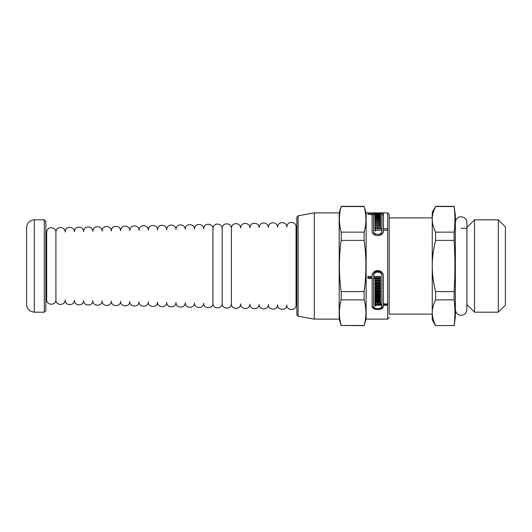 <?xml version="1.0" encoding="UTF-8"?>
<svg xmlns="http://www.w3.org/2000/svg" width="532" height="532" viewBox="0 0 532 532"><rect width="100%" height="100%" fill="white"/><g stroke="black" fill="none" stroke-linecap="round" stroke-linejoin="round"><path stroke-width="0.8" d="M432.257 217.881L432.257 314.119L389.224 314.119L389.224 217.881L432.257 217.881M435.595 232.132C433.354 227.643 432.243 223.374 432.257 219.33C432.243 215.28 433.354 211.011 435.595 206.522L454.115 206.522C455.199 215.061 455.199 223.593 454.115 232.132L435.595 232.132L435.595 240.391L454.115 240.391C455.199 257.461 455.199 274.539 454.115 291.609L435.595 291.609C433.354 282.632 432.243 274.093 432.257 266C432.243 257.907 433.354 249.368 435.595 240.391M435.595 325.478C433.354 320.989 432.243 316.72 432.257 312.67C432.243 308.627 433.354 304.357 435.595 299.868L454.115 299.868C455.199 308.407 455.199 316.939 454.115 325.478L435.595 325.67L454.115 325.478M454.115 325.67L455.359 316.813L455.359 215.187L454.115 206.522M454.115 232.132L454.115 240.391M454.115 291.609L454.115 299.868M435.595 206.522L432.257 212.108L432.257 319.892L435.595 325.67M435.595 291.609L435.595 299.868M461.124 228.275L466.059 228.275M474.524 219.809L474.524 312.191L498.318 312.191L498.318 219.809L474.524 219.809L466.903 227.43M498.318 219.809L505.4 226.891L505.4 305.109L498.318 312.191M372.121 276.301L372.121 276.414C371.529 268.727 383.898 268.647 383.379 276.354L383.379 303.905L387.615 303.905L387.615 305.248L383.379 305.248L383.379 305.947C383.898 310.768 371.602 310.768 372.121 305.947L372.121 277.531L367.885 277.531M383.379 305.129C383.911 309.903 371.589 309.903 372.121 305.129M387.615 303.905L387.615 304.437L383.379 304.437L383.379 305.248M381.909 276.354C382.289 270.688 373.132 270.761 373.59 276.414L380.526 276.414L380.526 277.531L378.146 277.531L378.146 279.28L380.526 279.28L380.526 280.251L374.974 280.251L374.974 279.28L377.361 279.28L377.361 277.531L373.59 277.531L373.59 305.947C373.211 309.551 382.295 309.551 381.909 305.947L381.909 305.248L375.758 305.248L375.758 305.907L374.974 305.907L374.974 303.905L381.909 303.905L381.909 275.543C382.302 269.837 373.125 269.917 373.59 275.603L373.59 276.301M373.59 276.414L373.59 275.603M381.909 303.1L381.909 275.543M375.758 305.089L374.974 305.089L374.974 303.905M381.909 305.248L381.909 304.437L375.758 304.437L375.758 305.248M380.526 282.898L375.758 282.898L375.758 284.573L380.526 284.573L380.526 285.465L374.974 285.465L374.974 281.967L380.526 281.967L380.526 282.898M379.742 288.73L379.742 287.958L374.974 287.958L374.974 287.114L380.526 287.114L380.526 292.913L374.974 292.913L374.974 292.061L379.742 292.061L379.742 291.243L374.974 291.243L374.974 289.574L379.742 289.574L379.742 288.73L374.974 288.73L374.974 287.114M379.742 291.243L379.742 290.472L374.974 290.472L374.974 289.574M380.526 294.475L380.526 299.682L374.974 299.682L374.974 298.997L379.742 298.997L379.742 298.246L374.974 298.246L374.974 296.73L379.742 296.73L379.742 295.958L374.974 295.958L374.974 294.475L380.526 294.475L380.526 300.46L374.974 300.46L374.974 298.997M379.742 295.958L379.742 295.187L374.974 295.187L374.974 294.475M379.742 298.246L379.742 297.474L374.974 297.474L374.974 296.73M380.526 301.185L380.526 303.22L379.742 303.22L379.742 301.73L378.146 301.73L378.146 303.22L377.361 303.22L377.361 302.522L375.758 302.522L375.758 303.22L374.974 303.22L374.974 301.185L380.526 301.185L380.526 302.422L379.742 302.422M375.758 302.422L374.974 302.422L374.974 301.185M377.361 302.522L377.361 301.73L375.758 301.73L375.758 302.522M378.146 302.422L377.361 302.422M372.121 215.294L373.59 214.709M381.909 214.709L383.379 215.307M383.379 228.78L383.379 230.163L387.615 230.163L383.379 230.196L383.379 230.981C383.898 237.046 371.602 237.046 372.121 230.981L372.121 214.33L367.885 214.33L367.885 213.911L372.121 213.897C371.529 212.753 383.898 212.747 383.379 213.897L383.379 228.78L387.615 228.78L387.615 230.196M373.59 215.719L373.59 232.391L375.585 235.377M379.914 235.377L381.909 232.391L381.909 231.6M377.361 215.054L377.361 214.33L373.59 214.33L373.59 213.911L373.59 215.32M381.909 232.391L381.909 230.196L375.758 230.196L375.758 230.935L374.974 230.935L374.974 230.163L381.909 230.163L381.909 213.897C382.289 212.98 373.132 212.986 373.59 213.911L380.526 213.911L380.526 214.33L378.146 214.33L380.526 214.562L380.526 215.054L380.526 214.562M380.526 216.883L380.526 216.231L380.526 216.883L375.758 216.697M379.742 218.592L380.526 218.592L380.526 220.66L374.974 220.66L374.974 219.709L379.742 219.709L379.742 219.257L374.974 219.257L374.974 218.393L379.742 218.393L379.742 217.987L374.974 217.987L374.974 217.249L380.526 217.249L380.526 220.66M379.742 222.489L380.526 222.489L380.526 225.575L374.974 225.575L374.974 224.364L379.742 224.364L379.742 223.786L374.974 223.786L374.974 222.669L379.742 222.669L379.742 222.13L374.974 222.13L374.974 221.152L380.526 221.152L380.526 225.575M379.742 227.563L380.526 227.563L380.526 228.095L379.742 228.095L379.742 227.423L378.146 227.423L378.146 228.095L377.361 228.095L377.361 227.423L375.758 227.423L375.758 228.095L374.974 228.095L374.974 227.563L375.758 227.563M377.361 227.563L378.146 227.563M374.974 228.095L374.974 226.2L380.526 226.2L380.526 228.095M374.974 222.13L374.974 221.152M374.974 225.575L374.974 224.364M379.742 225.575L379.742 224.364M379.742 220.66L379.742 219.709M374.974 219.257L374.974 218.393M379.742 219.257L379.742 218.393M374.974 216.883L374.974 215.334L380.526 215.334L380.526 215.906L380.526 215.334M380.526 215.906L375.758 215.906L380.526 216.231M378.146 215.054L378.146 214.562M380.526 215.054L374.974 215.054L374.974 214.562L377.361 214.562M374.974 215.054L374.974 214.562M373.59 232.391L373.59 230.981C373.211 235.397 382.295 235.397 381.909 230.981M373.59 214.33L373.59 230.981M367.885 214.33L367.885 213.911M372.121 214.33L372.121 213.911M379.742 302.522L378.146 302.522M380.526 284.573L380.526 286.243L374.974 286.243L374.974 281.967M380.526 281.967L380.526 283.682L375.758 283.682M380.526 276.414L380.526 278.336L378.146 278.336M380.526 279.28L380.526 281.042L374.974 281.042L374.974 279.28M377.361 278.336L373.59 278.336M372.121 278.336L367.885 278.336L367.885 276.414L372.121 276.354M387.682 212.88L387.682 319.12L366.122 319.12L366.122 212.88L387.682 212.88L389.224 214.416L389.224 314.119M374.974 223.786L374.974 222.669M379.742 223.786L379.742 222.669M374.974 220.66L374.974 219.709M374.974 217.987L374.974 217.249M375.758 216.883L375.758 216.231M374.974 230.935L374.974 228.78L381.909 228.78M380.526 214.33L380.526 213.911M380.526 287.114L380.526 293.684L374.974 293.684L374.974 292.061M341.178 291.609C338.811 274.539 338.811 257.461 341.178 240.391L364.127 240.391C366.495 257.461 366.495 274.539 364.127 291.609L341.178 291.609L341.178 299.868L364.127 299.868C366.495 308.407 366.495 316.939 364.127 325.478L341.178 325.478C338.811 316.939 338.811 308.407 341.178 299.868M341.178 232.132C338.811 223.593 338.811 215.061 341.178 206.522L364.127 206.522C366.495 215.061 366.495 223.593 364.127 232.132L341.178 232.132L341.178 240.391M364.127 291.609L364.127 299.868M364.127 325.478L366.122 319.12M366.122 212.88L364.127 206.522M364.127 232.132L364.127 240.391M341.178 325.478L364.127 325.67M298.106 215.733L298.106 316.267L296.836 314.751L296.836 217.249L298.106 215.733L314.312 212.88L339.177 212.88L341.178 206.522M296.836 219.809L296.836 312.191M314.312 212.88L314.312 319.12L339.177 319.12L341.178 325.67M339.177 212.88L339.177 319.12M296.836 226.838L296.065 226.851L296.065 305.149L296.836 305.162M296.065 305.149C296.218 311.107 286.409 310.894 286.828 304.942L286.828 305.042M286.828 304.942C286.981 310.907 277.172 310.688 277.591 304.736L277.591 304.836M277.591 304.736C277.744 310.701 267.935 310.482 268.354 304.53L268.354 304.63M268.354 304.53C268.507 310.495 258.705 310.276 259.117 304.324L259.117 304.43M259.117 304.324C259.27 310.289 249.468 310.07 249.88 304.118L249.88 304.224M249.88 304.118C250.04 310.083 240.231 309.87 240.644 303.918L240.644 304.018M240.644 303.918C240.803 309.877 230.994 309.664 231.413 303.712L231.407 228.188L231.407 303.812M231.413 303.712C231.566 309.677 221.758 309.458 222.177 303.506L222.17 228.394L222.17 303.606M222.177 303.506C222.329 309.471 212.521 309.252 212.94 303.3L212.933 228.594L212.933 303.406M212.94 303.3C213.093 309.265 203.284 309.045 203.703 303.094L203.703 303.2M203.703 303.094C203.856 309.059 194.047 308.839 194.466 302.888L194.466 302.994M194.466 302.888C194.619 308.853 184.81 308.64 185.229 302.688L185.229 302.788M185.229 302.688C185.382 308.653 175.573 308.434 175.992 302.482L175.992 302.582M175.992 302.482C176.145 308.447 166.336 308.228 166.755 302.276L166.755 302.375M166.755 302.276C166.908 308.241 157.1 308.021 157.519 302.07L157.519 302.176M157.519 302.07C157.672 308.035 147.863 307.815 148.282 301.863L148.282 301.97M148.282 301.863C148.435 307.829 138.626 307.616 139.045 301.664L139.045 301.764M139.045 301.664C139.198 307.622 129.389 307.41 129.808 301.458L129.808 301.558M129.808 301.458C129.961 307.423 120.152 307.203 120.571 301.252L120.571 301.351M120.571 301.252C120.724 307.217 110.915 306.997 111.334 301.046L111.334 301.152M111.334 301.046C111.487 307.011 101.679 306.791 102.097 300.839L102.097 300.946M102.097 300.839C102.25 306.804 92.442 306.585 92.861 300.633L92.861 300.74M92.861 300.633C93.014 306.598 83.211 306.385 83.624 300.434L83.624 300.533M83.624 300.434C83.777 306.399 73.975 306.179 74.387 300.228L74.387 300.327M74.387 300.228C74.546 306.193 64.738 305.973 65.15 300.021L65.15 300.121M65.15 300.021C65.31 305.986 55.501 305.767 55.92 299.815L55.913 232.078L55.913 299.922M55.92 299.815C56.073 305.78 46.264 305.561 46.683 299.609L46.676 232.285L46.676 299.716M45.845 299.596L46.683 299.609M34.301 219.809C29.626 220.261 27.059 222.828 26.6 227.503L26.6 304.497C26.653 306.957 27.631 308.972 29.533 310.542L30.909 311.406L34.301 312.191L44.309 312.191L44.309 219.809L34.301 219.809L34.301 312.191M44.309 312.191L45.845 310.655L45.845 221.345L44.309 219.809M26.6 232.125L26.6 299.875M435.595 206.33L454.115 206.33M466.903 304.57L474.524 312.191M455.359 222.502C455.678 217.96 459.582 216.451 461.131 216.724C464.995 217.448 466.916 219.37 466.903 222.502L466.903 309.498C466.345 313.215 464.416 315.144 461.131 315.277C459.582 315.549 455.678 314.04 455.359 309.498L455.359 309.498M341.178 206.33L364.127 206.33M298.106 316.267L314.312 319.12M387.682 319.12L389.224 317.584M296.065 226.851C296.238 221.93 288.563 220.647 287.114 225.355L286.828 226.958M286.828 227.058C287.001 222.137 279.327 220.847 277.877 225.555L277.591 227.164M277.591 227.264C277.764 222.343 270.09 221.053 268.64 225.761L268.354 227.37M268.354 227.47C268.527 222.549 260.853 221.259 259.403 225.967L259.117 227.57M259.117 227.676C259.29 222.755 251.616 221.465 250.173 226.173L249.88 227.776M249.88 227.882C250.053 222.955 242.379 221.671 240.936 226.379L240.644 227.982M240.644 228.082C240.816 223.161 233.142 221.871 231.699 226.579L231.407 228.188M231.413 228.288C231.58 223.367 223.906 222.077 222.462 226.785L222.17 228.394M222.177 228.494C222.343 223.573 214.669 222.283 213.226 226.991L212.933 228.594M212.94 228.7C213.113 223.779 205.432 222.489 203.989 227.197L203.703 228.8M203.703 228.906C203.876 223.985 196.195 222.695 194.752 227.403L194.466 229.006M194.466 229.112C194.639 224.185 186.958 222.901 185.515 227.61L185.229 229.212M185.229 229.312C185.402 224.391 177.721 223.101 176.278 227.809L175.992 229.418M175.992 229.518C176.165 224.597 168.484 223.307 167.041 228.015L166.755 229.625M166.755 229.724C166.928 224.803 159.248 223.513 157.805 228.221L157.519 229.824M157.519 229.93C157.691 225.009 150.011 223.719 148.568 228.428L148.282 230.03M148.282 230.137C148.455 225.209 140.774 223.925 139.331 228.634L139.045 230.236M139.045 230.336C139.218 225.415 131.537 224.125 130.094 228.84L129.808 230.442M129.808 230.542C129.981 225.621 122.3 224.331 120.857 229.039L120.571 230.649M120.571 230.748C120.744 225.827 113.07 224.537 111.62 229.245L111.334 230.848M111.334 230.955C111.507 226.034 103.833 224.743 102.383 229.452L102.097 231.054M102.097 231.161C102.27 226.24 94.596 224.95 93.147 229.658L92.861 231.26M92.861 231.367C93.034 226.439 85.359 225.156 83.91 229.864L83.624 231.467M83.624 231.566C83.797 226.645 76.123 225.355 74.68 230.063L74.387 231.673M74.387 231.772C74.56 226.851 66.886 225.561 65.443 230.27L65.15 231.879M65.15 231.979C65.323 227.058 57.649 225.768 56.206 230.476L55.913 232.078M55.92 232.185C56.086 227.264 48.412 225.974 46.969 230.682L46.676 232.285M45.845 232.404L46.676 232.391"/></g></svg>
